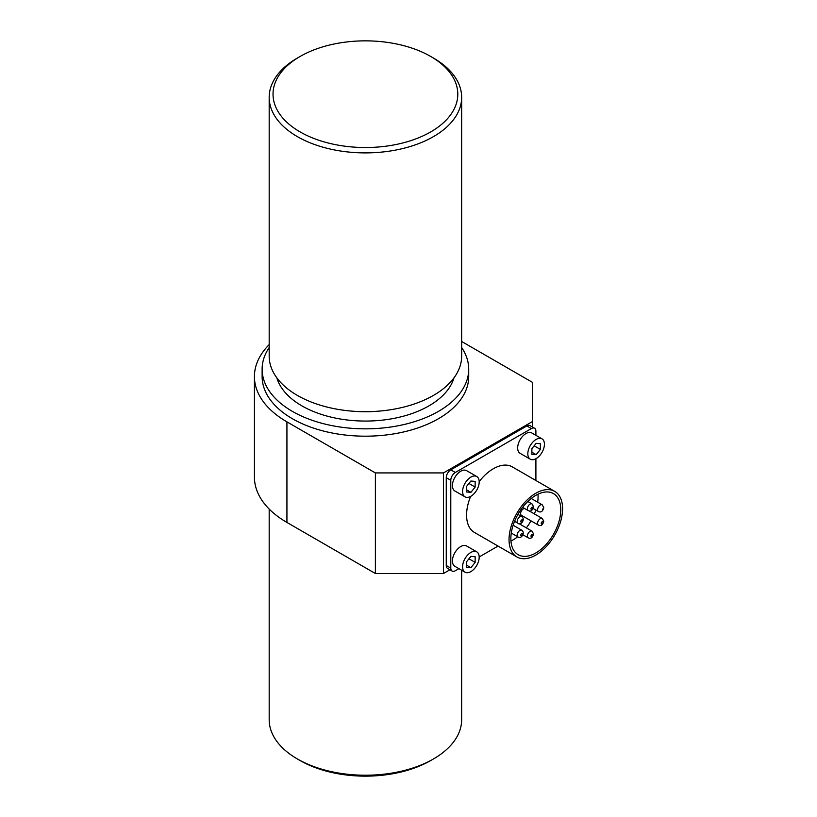 <?xml version="1.0" encoding="UTF-8"?>
<svg xmlns="http://www.w3.org/2000/svg" width="817" height="817" viewBox="0 0 817 817"><rect width="100%" height="100%" fill="white"/><g stroke="black" fill="none" stroke-linecap="round" stroke-linejoin="round"><path stroke-width="1.23" d="M465.026 572.186L454.865 566.314A11.744 6.781 -60 0 1 453.057 556.908A11.744 6.781 -60 0 1 460.727 546.563A11.744 6.781 -60 0 1 466.599 545.981L476.76 551.843A11.744 6.781 -60 0 1 476.76 565.405A11.744 6.781 -60 0 1 465.026 572.186A11.744 6.781 -60 0 1 463.219 562.77A11.744 6.781 -60 0 1 470.888 552.425A11.744 6.781 -60 0 1 476.76 551.843M541.671 523.993A1.287 0.746 -60 0 1 541.671 522.186A1.287 0.746 -60 0 1 543.029 522.288A1.287 0.746 -60 0 1 542.58 523.462A1.287 0.746 -60 0 1 541.671 523.993M538.383 525.106C540.966 526.352 542.774 525.065 543.785 521.256L542.233 518.448A3.85 2.226 120 0 0 538.383 520.664A3.85 2.226 120 0 0 538.383 525.106L521.42 515.313A3.85 2.226 -60 0 1 521.123 511.452A3.85 2.226 -60 0 1 524.514 508.47M537.984 494.203A35.284 20.374 -60 0 1 537.657 502.179M535.809 510.002A35.284 20.374 -60 0 1 534.379 513.903M531.009 520.848A35.284 20.374 -60 0 1 526.342 527.874M517.692 536.759A35.284 20.374 -60 0 1 510.952 541.028M510.86 538.566A35.284 20.374 -60 0 1 526.26 503.058A35.284 20.374 -60 0 1 553.456 493.601A35.284 20.374 -60 0 1 553.456 534.349A35.284 20.374 -60 0 1 518.172 554.723A35.284 20.374 -60 0 1 510.86 538.566M516.885 556.949A37.858 21.855 -60 0 1 509.042 539.618A37.858 21.855 -60 0 1 525.566 501.526A37.858 21.855 -60 0 1 554.743 491.385A37.858 21.855 -60 0 1 554.743 535.094A37.858 21.855 -60 0 1 516.885 556.949L474.422 532.429A37.858 21.855 -60 0 1 466.578 515.098A37.858 21.855 -60 0 1 470.633 496.419M479.191 481.591A37.858 21.855 -60 0 1 512.279 466.864L554.743 491.385M476.76 476.515L466.599 470.653A11.744 6.781 120 0 0 460.727 471.225A11.744 6.781 120 0 0 453.057 481.581A11.744 6.781 120 0 0 454.865 490.986L465.026 496.848A11.744 6.781 -60 0 1 463.219 487.443A11.744 6.781 -60 0 1 470.888 477.097A11.744 6.781 -60 0 1 476.76 476.515A11.744 6.781 -60 0 1 476.76 490.077A11.744 6.781 -60 0 1 465.026 496.848M300.084 760.525L297.368 758.952L300.084 760.525A92.392 53.34 0 0 0 430.743 760.525L433.47 758.952A96.232 55.566 180 0 1 297.368 758.952L297.368 758.952A96.232 55.566 180 0 1 269.181 719.665L269.181 509.052M461.656 570.235L461.656 719.665A96.232 55.566 180 0 1 433.47 758.952M300.084 56.475L297.368 58.048A96.232 55.566 0 0 0 269.181 97.335A96.232 55.566 0 0 0 297.368 136.623A96.232 55.566 0 0 0 402.24 148.663A96.232 55.566 0 0 0 461.656 97.335A96.232 55.566 0 0 0 433.47 58.048L430.743 56.475A92.392 53.34 180 0 1 430.743 131.905A92.392 53.34 180 0 1 300.084 131.905A92.392 53.34 180 0 1 300.084 56.475A92.392 53.34 180 0 1 430.743 56.475M269.181 97.335L269.181 356.11A96.232 55.566 0 0 0 297.368 395.408A96.232 55.566 0 0 0 350.238 410.982A96.232 55.566 0 0 0 380.589 410.982A96.232 55.566 0 0 0 461.656 356.11L461.656 97.335M269.181 347.542A103.299 59.641 0 0 0 262.124 369.213L262.124 376.545A103.299 59.641 0 0 0 365.413 436.186A103.299 59.641 0 0 0 468.713 376.545L468.713 369.213A103.299 59.641 0 0 0 461.656 347.542M262.124 369.213A103.299 59.641 0 0 0 365.413 428.843A103.299 59.641 0 0 0 468.713 369.213M530.264 459.185L520.092 453.323A11.744 6.781 -60 0 1 518.295 443.907A11.744 6.781 -60 0 1 525.964 433.561A11.744 6.781 -60 0 1 531.836 432.979L541.998 438.852A11.744 6.781 -60 0 1 541.998 452.404A11.744 6.781 -60 0 1 530.264 459.185A11.744 6.781 -60 0 1 528.456 449.779A11.744 6.781 -60 0 1 536.126 439.434A11.744 6.781 -60 0 1 541.998 438.852M536.126 443.355L540.384 443.723L540.384 449.401L536.146 454.681L531.877 454.303L531.877 448.645L536.126 443.355M536.146 454.681L531.877 452.22M540.384 449.401L534.155 445.806M269.181 344.621A110.989 64.083 0 0 0 254.424 376.545L254.424 477.128A110.989 64.083 0 0 0 286.93 522.441L375.391 573.514L443.447 573.514L449.912 569.776M254.424 376.545A110.989 64.083 0 0 0 286.93 421.858L375.391 472.931L375.391 573.514M443.447 573.514L443.447 472.931L532.367 421.592L532.367 382.305L461.656 341.486M443.447 472.931L375.391 472.931M532.367 421.592L532.367 426.964M470.888 481.019L475.147 481.387L475.147 487.065L470.909 492.345L466.64 491.967L466.64 486.319L470.888 481.019M475.147 487.065L468.917 483.47M470.909 492.345L466.64 489.883M458.929 568.663L455.335 570.736A6.413 3.707 -60 0 1 452.128 571.052L447.583 568.438A6.413 3.707 -60 0 1 446.256 565.497L446.256 477.7A6.413 3.707 -60 0 1 450.79 469.846L526.832 425.943A6.413 3.707 -60 0 1 530.039 425.626L534.573 428.241A6.413 3.707 -60 0 1 535.901 431.182L535.901 435.328M452.128 571.052A6.413 3.707 -60 0 1 450.79 568.111L450.79 480.314A6.413 3.707 -60 0 1 455.335 472.461L531.367 428.568A6.413 3.707 -60 0 1 534.573 428.241M535.901 458.735L535.901 480.508M498.053 546.073L479.191 556.959M470.888 556.346L475.147 556.724L475.147 562.392L470.909 567.672L466.64 567.294L466.64 561.647L470.888 556.346M475.147 562.392L468.917 558.797M470.909 567.672L466.64 565.211M542.58 509.849L543.029 508.695A1.287 0.746 -60 0 1 542.58 509.849M542.233 504.824A3.85 2.226 120 0 0 538.383 507.051A3.85 2.226 120 0 0 538.383 511.493C540.966 512.729 542.774 511.442 543.785 507.633L542.233 504.824L531.244 498.482M532.817 535.012A1.287 0.746 -60 0 1 531.458 536.698A1.287 0.746 -60 0 1 531.458 534.89A1.287 0.746 -60 0 1 532.817 535.012M532.02 531.152A3.85 2.226 120 0 0 528.17 533.378A3.85 2.226 120 0 0 528.17 537.821C530.754 539.057 532.551 537.77 533.572 533.961L532.02 531.152L519.05 523.656M521.246 533.971A1.287 0.746 -60 0 1 522.604 534.093A1.287 0.746 -60 0 1 521.246 535.789A1.287 0.746 -60 0 1 521.246 533.971M518.519 531.632A3.85 2.226 120 0 0 517.958 536.902C520.797 539.557 525.627 533.041 521.808 530.243A3.85 2.226 120 0 0 518.519 531.632M522.145 519.826A1.287 0.746 -60 0 1 522.145 521.644A1.287 0.746 -60 0 1 520.786 521.522A1.287 0.746 -60 0 1 522.145 519.826M521.246 516.446A3.85 2.226 120 0 0 517.723 519.285A3.85 2.226 120 0 0 517.958 523.288C520.797 525.934 525.627 519.428 521.808 516.62A3.85 2.226 120 0 0 521.246 516.446M532.817 507.765A1.287 0.746 -60 0 1 531.458 509.461A1.287 0.746 -60 0 1 531.458 507.643A1.287 0.746 -60 0 1 532.817 507.765M532.02 503.915A3.85 2.226 120 0 0 528.17 506.132A3.85 2.226 120 0 0 528.17 510.574C530.754 511.82 532.551 510.533 533.572 506.724L532.02 503.915L527.823 501.485M350.238 410.982L351.718 411.114A86.837 50.133 0 0 0 351.729 411.114A86.837 50.133 0 0 0 379.098 411.114A86.837 50.133 0 0 0 379.108 411.114L380.589 410.982M276.851 377.852A89.819 51.859 0 0 0 301.902 405.875A89.819 51.859 0 0 0 392.732 418.61A89.819 51.859 0 0 0 453.976 377.852M286.93 421.858L286.93 522.441M450.79 568.111L446.256 565.497M446.256 477.7L450.79 480.314M455.335 472.461L450.79 469.846M526.832 425.943L531.367 428.568M533.174 508.48L538.383 511.493M529.263 510.952L542.233 518.448M522.962 534.808L528.17 537.821M511.279 533.052L517.958 536.902M513.137 525.229L521.808 530.243M514.567 521.328L517.958 523.288M517.937 514.383L521.808 516.62M522.594 507.357L528.17 510.574"/></g></svg>
